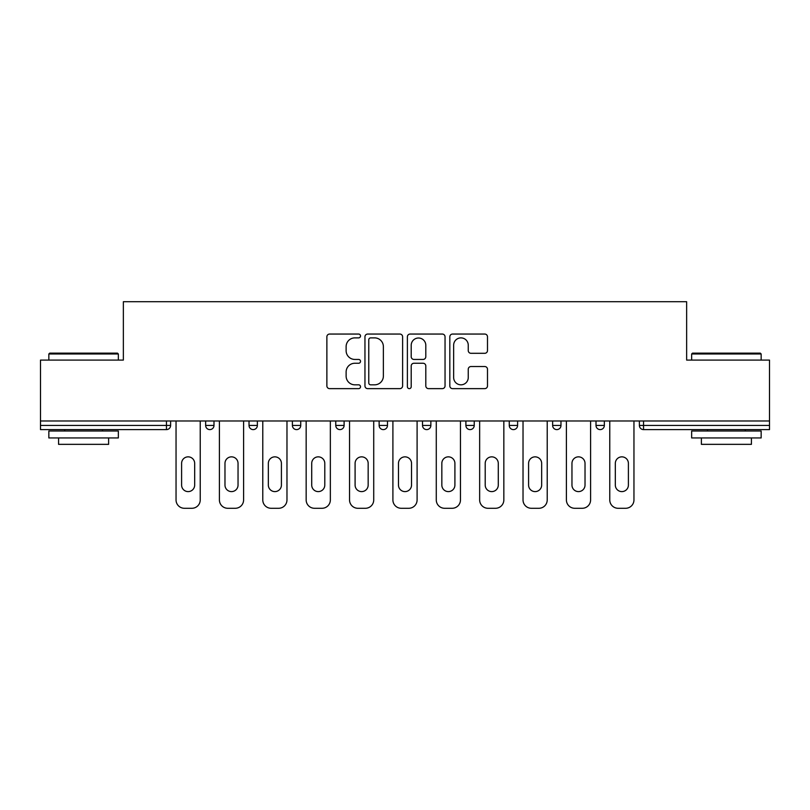 <?xml version="1.0" encoding="UTF-8"?>
<svg xmlns="http://www.w3.org/2000/svg" width="810" height="810" viewBox="0 0 810 810"><rect width="100%" height="100%" fill="white"/><g stroke="black" fill="none" stroke-linecap="round" stroke-linejoin="round"><path stroke-width="1.21" d="M360.521 335.968A1.914 1.914 0 0 0 358.607 334.054L329.609 334.054A2.734 2.734 0 0 0 326.875 336.788L326.875 385.914A2.734 2.734 0 0 0 329.609 388.638L358.607 388.638A1.914 1.914 0 0 0 360.521 386.724A1.914 1.914 0 0 0 358.607 384.821L354.851 384.821A8.738 8.738 0 0 1 346.123 376.083L346.123 371.992A8.738 8.738 0 0 1 354.851 363.255L358.607 363.255A1.914 1.914 0 0 0 360.521 361.351A1.914 1.914 0 0 0 358.607 359.438L354.851 359.438A8.738 8.738 0 0 1 346.123 350.71L346.123 346.609A8.738 8.738 0 0 1 354.851 337.881L358.607 337.881A1.914 1.914 0 0 0 360.521 335.968M484.755 353.302A2.734 2.734 0 0 0 487.488 350.568L487.488 336.788A2.734 2.734 0 0 0 484.755 334.054L452.557 334.054A2.734 2.734 0 0 0 449.823 336.788L449.823 385.914A2.734 2.734 0 0 0 452.557 388.638L484.755 388.638A2.734 2.734 0 0 0 487.488 385.914L487.488 369.259A2.734 2.734 0 0 0 484.755 366.535L470.974 366.535A2.734 2.734 0 0 0 468.251 369.259L468.251 377.521A7.3 7.3 0 0 1 460.951 384.821A7.3 7.3 0 0 1 453.651 377.521L453.651 345.182A7.3 7.3 0 0 1 460.951 337.881A7.3 7.3 0 0 1 468.251 345.182L468.251 350.568A2.734 2.734 0 0 0 470.974 353.302L484.755 353.302M40.5 420.987L40.5 360.096L123.353 360.096L123.353 301.715L686.647 301.715L686.647 360.096L769.5 360.096L769.5 420.987L40.5 420.987L40.5 425.432L166.445 425.432L166.445 420.987M402.61 336.788A2.734 2.734 0 0 0 399.887 334.054L367.679 334.054A2.734 2.734 0 0 0 364.956 336.788L364.956 385.914A2.734 2.734 0 0 0 367.679 388.638L399.887 388.638A2.734 2.734 0 0 0 402.61 385.914L402.61 336.788M410.113 334.054L442.321 334.054A2.734 2.734 0 0 1 445.044 336.788L445.044 385.914A2.734 2.734 0 0 1 442.321 388.638L428.541 388.638A2.734 2.734 0 0 1 425.807 385.914L425.807 365.988A2.734 2.734 0 0 0 423.083 363.255L413.94 363.255A2.734 2.734 0 0 0 411.207 365.988L411.207 386.724A1.914 1.914 0 0 1 409.303 388.638A1.914 1.914 0 0 1 407.389 386.724L407.389 336.788A2.734 2.734 0 0 1 410.113 334.054M166.445 429.604A4.171 4.171 0 0 0 170.616 425.432L166.445 425.432L166.445 429.604A4.171 4.171 0 0 0 170.616 425.432L170.616 420.987L170.616 425.432A4.171 4.171 0 0 1 166.445 429.604L40.5 429.604L40.5 425.432M769.5 420.987L769.5 429.604L643.555 429.604A4.171 4.171 0 0 1 639.384 425.432L639.384 420.987L639.384 425.432L769.5 425.432M205.649 420.987L205.649 425.432L205.649 420.987M209.82 429.604A4.171 4.171 0 0 1 205.649 425.432A4.171 4.171 0 0 0 209.82 429.604A4.171 4.171 0 0 0 213.992 425.432L213.992 420.987L213.992 425.432A4.171 4.171 0 0 1 209.82 429.604A4.171 4.171 0 0 1 205.649 425.432L213.992 425.432A4.171 4.171 0 0 1 209.82 429.604M249.024 420.987L249.024 425.432L249.024 420.987M257.367 420.987L257.367 425.432L257.367 420.987M292.4 420.987L292.4 425.432L292.4 420.987M300.743 420.987L300.743 425.432L300.743 420.987M335.765 420.987L335.765 425.432L335.765 420.987M344.108 420.987L344.108 425.432L344.108 420.987M379.141 420.987L379.141 425.432L379.141 420.987M387.484 420.987L387.484 425.432L387.484 420.987M430.859 420.987L430.859 425.432L422.516 425.432A4.171 4.171 0 0 0 426.688 429.604A4.171 4.171 0 0 1 422.516 425.432L422.516 420.987M465.892 420.987L465.892 425.432L465.892 420.987M474.235 420.987L474.235 425.432L474.235 420.987M509.257 420.987L509.257 425.432L509.257 420.987M517.6 420.987L517.6 425.432L517.6 420.987M552.633 420.987L552.633 425.432L552.633 420.987M560.976 420.987L560.976 425.432L560.976 420.987M596.008 420.987L596.008 425.432L596.008 420.987M604.351 420.987L604.351 425.432L604.351 420.987M253.196 429.604A4.171 4.171 0 0 1 249.024 425.432A4.171 4.171 0 0 0 253.196 429.604A4.171 4.171 0 0 0 257.367 425.432A4.171 4.171 0 0 1 253.196 429.604A4.171 4.171 0 0 1 249.024 425.432L257.367 425.432A4.171 4.171 0 0 1 253.196 429.604M296.571 429.604A4.171 4.171 0 0 1 292.4 425.432A4.171 4.171 0 0 0 296.571 429.604A4.171 4.171 0 0 0 300.743 425.432A4.171 4.171 0 0 1 296.571 429.604A4.171 4.171 0 0 1 292.4 425.432L300.743 425.432A4.171 4.171 0 0 1 296.571 429.604M339.937 429.604A4.171 4.171 0 0 1 335.765 425.432A4.171 4.171 0 0 0 339.937 429.604A4.171 4.171 0 0 0 344.108 425.432A4.171 4.171 0 0 1 339.937 429.604A4.171 4.171 0 0 1 335.765 425.432L344.108 425.432A4.171 4.171 0 0 1 339.937 429.604M383.312 429.604A4.171 4.171 0 0 1 379.141 425.432A4.171 4.171 0 0 0 383.312 429.604A4.171 4.171 0 0 0 387.484 425.432A4.171 4.171 0 0 1 383.312 429.604A4.171 4.171 0 0 1 379.141 425.432L387.484 425.432A4.171 4.171 0 0 1 383.312 429.604M426.688 429.604A4.171 4.171 0 0 0 430.859 425.432A4.171 4.171 0 0 1 426.688 429.604A4.171 4.171 0 0 1 422.516 425.432M470.063 429.604A4.171 4.171 0 0 1 465.892 425.432L474.235 425.432A4.171 4.171 0 0 1 470.063 429.604A4.171 4.171 0 0 0 474.235 425.432A4.171 4.171 0 0 1 470.063 429.604M513.429 429.604A4.171 4.171 0 0 1 509.257 425.432L517.6 425.432A4.171 4.171 0 0 1 513.429 429.604A4.171 4.171 0 0 0 517.6 425.432M556.804 429.604A4.171 4.171 0 0 1 552.633 425.432A4.171 4.171 0 0 0 556.804 429.604A4.171 4.171 0 0 0 560.976 425.432A4.171 4.171 0 0 1 556.804 429.604A4.171 4.171 0 0 1 552.633 425.432L560.976 425.432M600.18 429.604A4.171 4.171 0 0 1 596.008 425.432A4.171 4.171 0 0 0 600.18 429.604A4.171 4.171 0 0 0 604.351 425.432A4.171 4.171 0 0 1 600.18 429.604A4.171 4.171 0 0 1 596.008 425.432L604.351 425.432A4.171 4.171 0 0 1 600.18 429.604M370.686 337.881A1.914 1.914 0 0 0 368.773 339.785L368.773 382.907A1.914 1.914 0 0 0 370.686 384.821L374.635 384.821A8.738 8.738 0 0 0 383.373 376.083L383.373 346.609A8.738 8.738 0 0 0 374.635 337.881L370.686 337.881M425.807 345.313A7.3 7.3 0 0 0 418.507 338.013A7.3 7.3 0 0 0 411.207 345.313L411.207 356.714A2.734 2.734 0 0 0 413.94 359.438L423.083 359.438A2.734 2.734 0 0 0 425.807 356.714L425.807 345.313M200.232 420.987L200.232 499.952A8.343 8.343 0 0 1 191.889 508.285L184.386 508.285A8.343 8.343 0 0 1 176.043 499.952L176.043 420.987M181.602 463.391A6.531 6.531 0 0 1 188.133 456.85A6.531 6.531 0 0 1 194.673 463.391L194.673 485.068A6.531 6.531 0 0 1 188.133 491.609A6.531 6.531 0 0 1 181.602 485.068L181.602 463.391M243.597 420.987L243.597 499.952A8.343 8.343 0 0 1 235.264 508.285L227.752 508.285A8.343 8.343 0 0 1 219.409 499.952L219.409 420.987M224.977 463.391A6.531 6.531 0 0 1 231.508 456.85A6.531 6.531 0 0 1 238.039 463.391L238.039 485.068A6.531 6.531 0 0 1 231.508 491.609A6.531 6.531 0 0 1 224.977 485.068L224.977 463.391M286.973 420.987L286.973 499.952A8.343 8.343 0 0 1 278.63 508.285L271.127 508.285A8.343 8.343 0 0 1 262.784 499.952L262.784 420.987M268.343 463.391A6.531 6.531 0 0 1 274.884 456.85A6.531 6.531 0 0 1 281.414 463.391L281.414 485.068A6.531 6.531 0 0 1 274.884 491.609A6.531 6.531 0 0 1 268.343 485.068L268.343 463.391M330.348 420.987L330.348 499.952A8.343 8.343 0 0 1 322.005 508.285L314.503 508.285A8.343 8.343 0 0 1 306.16 499.952L306.16 420.987M311.718 463.391A6.531 6.531 0 0 1 318.249 456.85A6.531 6.531 0 0 1 324.79 463.391L324.79 485.068A6.531 6.531 0 0 1 318.249 491.609A6.531 6.531 0 0 1 311.718 485.068L311.718 463.391M373.724 420.987L373.724 499.952A8.343 8.343 0 0 1 365.381 508.285L357.878 508.285A8.343 8.343 0 0 1 349.535 499.952L349.535 420.987M355.094 463.391A6.531 6.531 0 0 1 361.625 456.85A6.531 6.531 0 0 1 368.165 463.391L368.165 485.068A6.531 6.531 0 0 1 361.625 491.609A6.531 6.531 0 0 1 355.094 485.068L355.094 463.391M417.099 420.987L417.099 499.952A8.343 8.343 0 0 1 408.756 508.285L401.244 508.285A8.343 8.343 0 0 1 392.901 499.952L392.901 420.987M398.469 463.391A6.531 6.531 0 0 1 405 456.85A6.531 6.531 0 0 1 411.531 463.391L411.531 485.068A6.531 6.531 0 0 1 405 491.609A6.531 6.531 0 0 1 398.469 485.068L398.469 463.391M48.843 353.98L49.673 353.15L117.511 353.15L118.351 353.98L48.843 353.98L48.843 360.096M118.351 437.947L48.843 437.947L48.843 431.001L118.351 431.001L118.351 437.947M108.621 437.947L108.621 444.346L58.573 444.346L58.573 437.947M691.649 353.98L692.489 353.15L760.327 353.15L761.157 353.98L691.649 353.98L691.649 360.096M761.157 437.947L691.649 437.947L691.649 431.001L761.157 431.001L761.157 437.947M751.427 437.947L751.427 444.346L701.379 444.346L701.379 437.947M460.465 420.987L460.465 499.952A8.343 8.343 0 0 1 452.122 508.285L444.619 508.285A8.343 8.343 0 0 1 436.276 499.952L436.276 420.987M441.835 463.391A6.531 6.531 0 0 1 448.375 456.85A6.531 6.531 0 0 1 454.906 463.391L454.906 485.068A6.531 6.531 0 0 1 448.375 491.609A6.531 6.531 0 0 1 441.835 485.068L441.835 463.391M503.84 420.987L503.84 499.952A8.343 8.343 0 0 1 495.497 508.285L487.995 508.285A8.343 8.343 0 0 1 479.652 499.952L479.652 420.987M485.21 463.391A6.531 6.531 0 0 1 491.751 456.85A6.531 6.531 0 0 1 498.282 463.391L498.282 485.068A6.531 6.531 0 0 1 491.751 491.609A6.531 6.531 0 0 1 485.21 485.068L485.21 463.391M547.216 420.987L547.216 499.952A8.343 8.343 0 0 1 538.873 508.285L531.37 508.285A8.343 8.343 0 0 1 523.027 499.952L523.027 420.987M528.586 463.391A6.531 6.531 0 0 1 535.116 456.85A6.531 6.531 0 0 1 541.657 463.391L541.657 485.068A6.531 6.531 0 0 1 535.116 491.609A6.531 6.531 0 0 1 528.586 485.068L528.586 463.391M590.591 420.987L590.591 499.952A8.343 8.343 0 0 1 582.248 508.285L574.736 508.285A8.343 8.343 0 0 1 566.403 499.952L566.403 420.987M571.961 463.391A6.531 6.531 0 0 1 578.492 456.85A6.531 6.531 0 0 1 585.022 463.391L585.022 485.068A6.531 6.531 0 0 1 578.492 491.609A6.531 6.531 0 0 1 571.961 485.068L571.961 463.391M633.957 420.987L633.957 499.952A8.343 8.343 0 0 1 625.614 508.285L618.111 508.285A8.343 8.343 0 0 1 609.768 499.952L609.768 420.987M615.327 463.391A6.531 6.531 0 0 1 621.867 456.85A6.531 6.531 0 0 1 628.398 463.391L628.398 485.068A6.531 6.531 0 0 1 621.867 491.609A6.531 6.531 0 0 1 615.327 485.068L615.327 463.391M643.555 420.987L643.555 429.604M118.351 360.096L118.351 353.98M102.505 431.001L102.505 429.604M64.689 431.001L64.689 429.604M761.157 360.096L761.157 353.98M745.311 431.001L745.311 429.604M707.495 431.001L707.495 429.604"/></g></svg>
